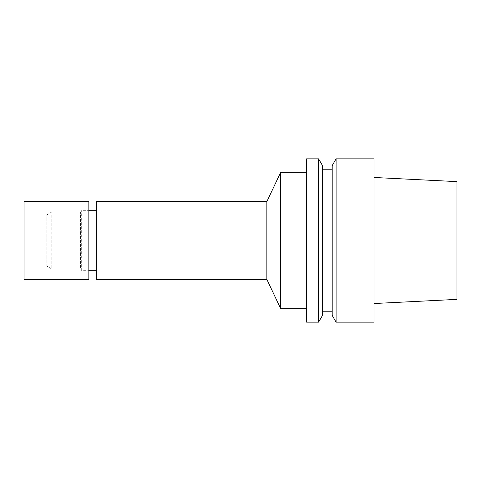 <?xml version="1.0" encoding="UTF-8"?>
<svg xmlns="http://www.w3.org/2000/svg" width="481" height="481" viewBox="0 0 481 481"><rect width="100%" height="100%" fill="white"/><g stroke="black" fill="none" stroke-linecap="round" stroke-linejoin="round"><path stroke-width="0.36" stroke-dasharray="2.4 1.8" d="M46.861 266.161L46.861 214.839L46.861 266.161L51.798 269.017L51.798 211.983L51.798 269.017L80.561 269.017L80.561 211.983L80.561 269.017L81.307 270.31L81.307 210.69L81.307 270.31L88.853 270.31M96.374 270.31L96.374 210.69L96.374 270.31M96.374 279.383L96.374 201.617M266.865 279.383L266.865 201.617M280.682 308.676L280.682 172.324M306.601 308.676L306.601 172.324L306.601 308.676M306.601 322.156L306.601 158.844M318.584 322.156L318.584 158.844M322.48 315.41L322.48 165.59M322.48 311.784L322.48 169.216L322.48 311.784M332.197 311.784L332.197 169.216L332.197 311.784M332.197 315.41L332.197 165.59M336.093 322.156L336.093 158.844M374.002 322.156L374.002 158.844M374.002 303.529L374.002 177.471L374.002 303.529M456.95 299.38L456.95 181.62M24.05 201.617L24.05 279.383M88.853 201.617L88.853 279.383M46.861 214.839L51.798 211.983L80.561 211.983L81.307 210.69L88.853 210.69"/><path stroke-width="0.72" d="M88.853 270.31L96.374 270.31M266.865 279.383L266.865 201.617L96.374 201.617L96.374 279.383L266.865 279.383L280.682 308.676L306.601 308.676M266.865 201.617L280.682 172.324L280.682 308.676M306.601 158.844L306.601 322.156L318.584 322.156L318.584 158.844L306.601 158.844M318.584 158.844L322.48 165.59L322.48 315.41L318.584 322.156M322.48 311.784L332.197 311.784M336.093 158.844L332.197 165.59L332.197 315.41L336.093 322.156L374.002 322.156L374.002 158.844L336.093 158.844L336.093 322.156M374.002 177.471L456.95 181.62L456.95 299.38L374.002 303.529M24.05 279.383L24.05 201.617L88.853 201.617L88.853 279.383L24.05 279.383M88.853 210.69L96.374 210.69M280.682 172.324L306.601 172.324M322.48 169.216L332.197 169.216"/></g></svg>
